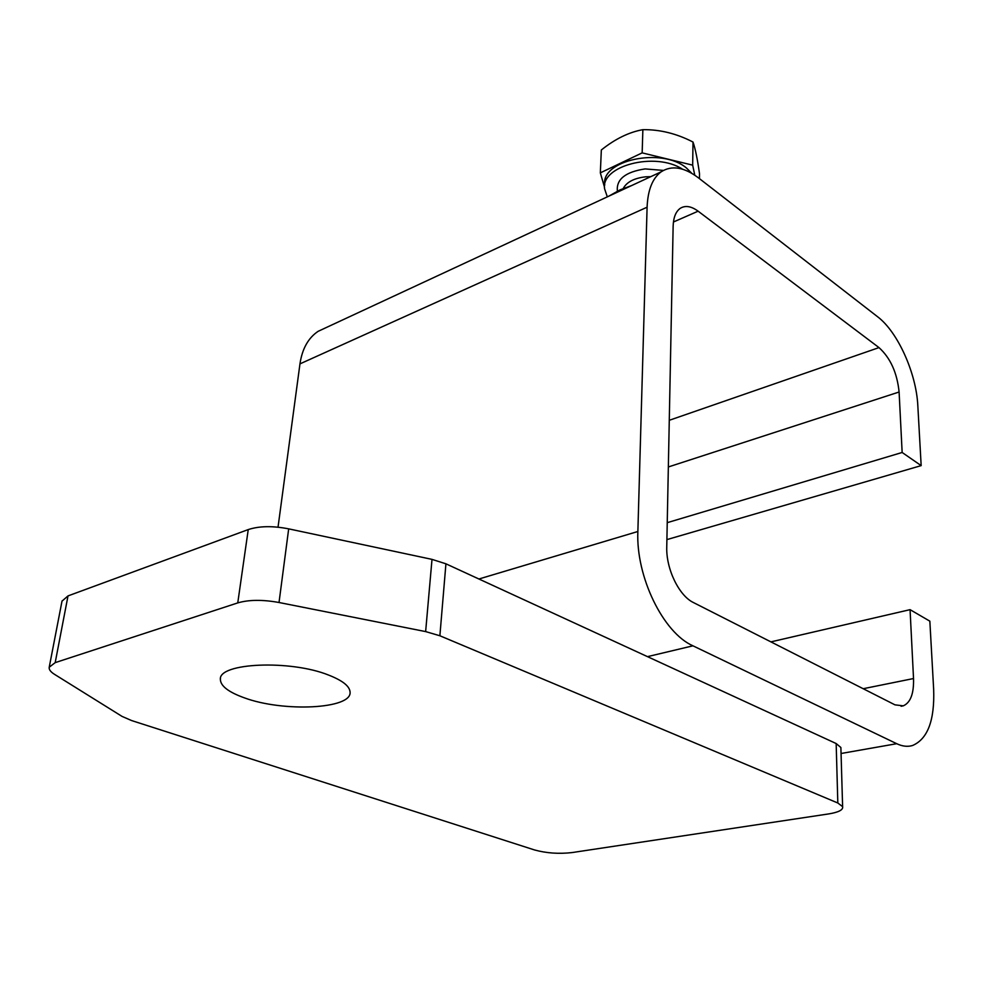 <?xml version="1.0" encoding="UTF-8"?>
<svg xmlns="http://www.w3.org/2000/svg" width="983" height="983" viewBox="0 0 983 983"><rect width="100%" height="100%" fill="white"/><g stroke="black" fill="none" stroke-linecap="round" stroke-linejoin="round"><path stroke-width="1.47" d="M328.543 675.051C342.489 680.494 349.665 686.159 350.071 692.057C352.123 709.05 283.448 712.368 244.3 697.819C228.449 692.118 220.462 685.937 220.364 679.278C218.705 662.788 290.39 659.618 328.543 675.051M840.932 749.107L840.883 747.498L836.164 743.541L445.926 563.812L432.004 559.376L288.683 528.854C272.672 525.745 259.193 525.991 248.244 529.579L68.011 595.907L62.015 601.129M439.88 635.768L837.823 803L842.615 806.65C843.303 809.857 838.683 812.277 828.73 813.912L571.995 852.58C558.848 854.08 546.364 853.195 534.519 849.951L131.624 720.564L122.064 716.41L54.434 674.289C50.538 671.831 48.806 669.472 49.224 667.224L55.195 662.628L237.763 602.898C248.883 599.667 262.645 599.544 279.025 602.505L425.639 631.59L439.88 635.768L445.926 563.812M669.276 420.294L878.986 347.601L698.127 211.185C691.221 206.135 685.262 205.189 680.224 208.347C675.776 211.554 673.416 217.538 673.134 226.299L666.757 546.904C665.97 568.801 678.97 595.759 693.47 602.567L894.972 704.848L903.266 705.843L901.092 706.261M666.904 539.606L921.169 465.623L917.827 405.733C916.328 373.221 897.749 331.885 877.61 316.759L698.52 177.911C684.143 167.049 671.659 165.033 661.08 171.865C652.466 178.279 647.809 190.051 647.097 207.204L637.869 531.496C635.78 576.529 663.156 632.806 692.954 645.819L896.717 743.701C902.357 746.367 907.628 746.969 912.519 745.519C927.706 739.032 934.759 720.281 933.653 689.267L929.844 621.17L910.061 609.657L770.918 641.874M863.197 688.714L913.526 678.54L910.061 609.657M913.526 678.54C913.957 693.568 910.541 702.673 903.266 705.843M878.986 347.601C890.401 357.935 897.098 372.741 899.101 392.008L668.342 466.962M921.169 465.623L902.148 452.475L899.101 392.008M278.029 527.183L299.962 363.87C302.211 348.781 308.269 337.931 318.136 331.32L326.27 327.536M667.236 522.673L902.148 452.475M608.551 196.293L620.052 189.866L631.602 185.578M617.385 191.169C616.132 179.348 625.372 171.927 645.118 168.916L663.39 170.415M682.521 169.187C655.292 151.407 600.552 165.808 604.594 188.822L607.322 196.858M691.86 173.377L686.466 168.019C661.829 146.872 600.33 160.303 604.754 185.062L604.754 185.099M694.784 175.22L692.671 165.156L693.003 142.043C676.55 133.553 659.851 129.437 642.87 129.67C628.948 132.177 615.1 138.947 601.338 149.981L600.33 172.861L604.545 187.348M692.671 165.156L642.157 152.869L600.33 172.861M642.157 152.869L642.87 129.67M699.454 178.636L699.515 173.758C697.463 159.135 695.288 148.568 693.003 142.043M837.823 803L836.164 743.541M55.195 662.628L68.011 595.907M237.763 602.898L248.244 529.579M279.025 602.505L288.683 528.854M425.639 631.59L432.004 559.376M698.127 211.185L673.429 222.011M637.869 531.496L478.905 578.999M299.962 363.87L647.097 207.204M647.49 656.644L692.954 645.819M896.717 743.701L841.055 753.494M650.771 176.657L645.819 176.805C634.268 178.095 626.736 181.99 623.234 188.478M840.883 747.498L842.615 806.65M62.04 600.957L49.224 667.224M220.475 678.491L220.364 679.278M661.08 171.865L318.136 331.32"/></g></svg>
